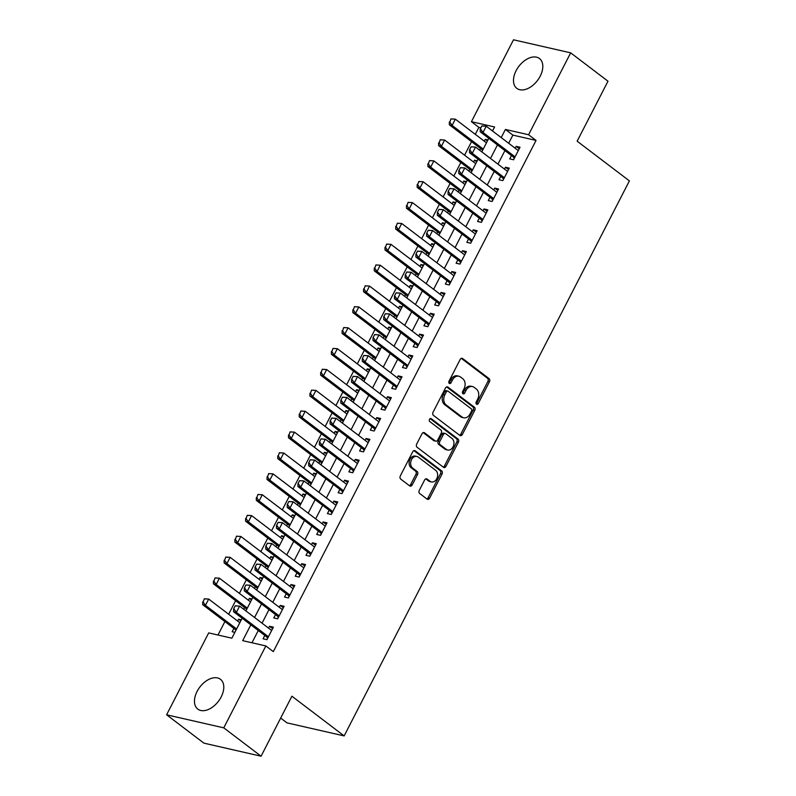 <?xml version="1.0" encoding="UTF-8"?>
<svg xmlns="http://www.w3.org/2000/svg" width="796" height="796" viewBox="0 0 796 796"><rect width="100%" height="100%" fill="white"/><g stroke="black" fill="none" stroke-linecap="round" stroke-linejoin="round"><path stroke-width="1.19" d="M476.505 404.179A1.652 1.244 102.9 0 0 478.267 403.522L489.45 381.762A2.358 1.771 102.9 0 0 489.043 378.598L462.675 358.558A2.358 1.771 102.9 0 0 462.148 358.309A2.358 1.771 102.9 0 0 460.158 359.493L448.974 381.254A1.652 1.244 102.9 0 0 451.024 382.816L452.466 380A7.542 5.662 102.9 0 1 458.834 376.21A7.542 5.662 102.9 0 1 460.526 377.005L462.725 378.677A7.542 5.662 102.9 0 1 464.038 388.796L462.595 391.612A1.652 1.244 102.9 0 0 464.645 393.164L466.098 390.348A7.542 5.662 102.9 0 1 472.456 386.558A7.542 5.662 102.9 0 1 474.147 387.363L476.346 389.025A7.542 5.662 102.9 0 1 477.67 399.144L476.217 401.96A1.652 1.244 102.9 0 0 476.505 404.179M476.187 403.801A1.652 1.244 102.9 0 0 476.724 403.164L487.908 381.403A2.358 1.771 102.9 0 0 487.5 378.249L461.342 358.369M448.944 383.095A1.652 1.244 102.9 0 0 449.481 382.458L450.924 379.642L452.466 380M462.566 393.453A1.652 1.244 102.9 0 0 463.103 392.816L464.546 390L466.098 390.348M197.08 691.445A18.726 11.701 127.2 0 1 220.452 679.287A18.726 11.701 127.2 0 1 221.179 696.948A18.726 11.701 127.2 0 1 197.796 709.107A18.726 11.701 127.2 0 1 197.08 691.445M516.097 70.695A18.726 11.701 127.2 0 1 539.479 58.536A18.726 11.701 127.2 0 1 540.195 76.197A18.726 11.701 127.2 0 1 516.823 88.356A18.726 11.701 127.2 0 1 516.097 70.695M419.283 490.346A2.358 1.771 102.9 0 0 419.701 493.51L427.094 499.132A2.358 1.771 102.9 0 0 427.631 499.381A2.358 1.771 102.9 0 0 429.611 498.197L442.039 474.028A2.358 1.771 102.9 0 0 441.621 470.864L415.253 450.825A2.358 1.771 102.9 0 0 414.726 450.576A2.358 1.771 102.9 0 0 412.736 451.76L400.318 475.928A2.358 1.771 102.9 0 0 400.726 479.092L409.661 485.878A2.358 1.771 102.9 0 0 410.189 486.127A2.358 1.771 102.9 0 0 412.179 484.943L417.502 474.605A2.358 1.771 102.9 0 0 417.084 471.441L412.656 468.078A6.308 4.736 102.9 0 1 411.144 460.556A6.308 4.736 102.9 0 1 416.875 456.446A6.308 4.736 102.9 0 1 418.288 457.113L435.641 470.307A6.308 4.736 102.9 0 1 437.153 477.829A6.308 4.736 102.9 0 1 431.432 481.938A6.308 4.736 102.9 0 1 430.009 481.272L427.124 479.073A2.358 1.771 102.9 0 0 426.596 478.814A2.358 1.771 102.9 0 0 424.606 479.998L419.283 490.346M480.884 127.828L478.884 127.37L471.421 121.698L513.51 39.8L570.672 52.844L607.985 81.202L577.15 141.191L629.397 180.881L344.151 735.912L291.913 696.211L261.078 756.2L223.766 727.842L166.603 714.798L208.691 632.9L231.865 638.193L242.123 618.233M570.672 52.844L528.584 134.743L505.41 129.45L501.221 137.599M250.82 624.83L242.68 640.661L265.854 645.944L273.317 651.616L536.046 140.414L528.584 134.743M265.854 645.944L223.766 727.842M459.829 435.432A2.358 1.771 102.9 0 0 460.367 435.681A2.358 1.771 102.9 0 0 462.347 434.497L474.774 410.328A2.358 1.771 102.9 0 0 474.356 407.174L447.989 387.135A2.358 1.771 102.9 0 0 447.461 386.876A2.358 1.771 102.9 0 0 445.471 388.07L433.054 412.228A2.358 1.771 102.9 0 0 433.462 415.393L459.829 435.432M458.406 442.178L445.979 466.347A2.358 1.771 102.9 0 1 443.999 467.531A2.358 1.771 102.9 0 1 443.462 467.282L417.094 447.243A2.358 1.771 102.9 0 1 416.686 444.078L421.999 433.74A2.358 1.771 102.9 0 1 423.989 432.556A2.358 1.771 102.9 0 1 424.517 432.805L435.213 440.934A2.358 1.771 102.9 0 0 435.74 441.183A2.358 1.771 102.9 0 0 437.73 439.999L441.253 433.133A2.358 1.771 102.9 0 0 440.845 429.969L429.711 421.512A1.652 1.244 102.9 0 1 431.183 418.646L457.989 439.014A2.358 1.771 102.9 0 1 458.406 442.178L456.854 441.83L444.437 465.998L445.979 466.347M237.666 621.079L238.621 619.218L240.77 620.86M233.895 628.402L232.183 631.745L234.87 632.352M248.382 600.214L249.337 598.353L251.496 599.995M244.621 607.537L243.735 609.268M259.108 579.349L260.063 577.488L262.222 579.13M255.347 586.672L254.461 588.403M269.834 558.484L270.789 556.623L272.948 558.265M266.073 565.807L265.177 567.538M280.56 537.618L281.515 535.758L283.665 537.399M276.789 544.942L275.904 546.673M291.276 516.753L292.231 514.893L294.391 516.534M287.515 524.076L286.63 525.808M302.002 495.888L302.958 494.027L305.117 495.669M298.241 503.211L297.356 504.943M312.728 475.023L313.684 473.162L315.843 474.804M308.967 482.346L308.072 484.077M323.445 454.158L324.41 452.297L326.559 453.939M319.684 461.481L318.798 463.212M334.171 433.293L335.126 431.432L337.285 433.074M330.41 440.616L329.524 442.347M344.897 412.428L345.852 410.567L348.011 412.209M341.136 419.751L340.24 421.472M355.623 391.562L356.578 389.702L358.737 391.343M351.852 398.886L350.966 400.607M366.339 370.697L367.294 368.837L369.453 370.478M362.578 378.02L361.692 379.742M377.065 349.832L378.02 347.971L380.18 349.613M373.304 357.155L372.419 358.877M387.791 328.967L388.746 327.106L390.906 328.748M384.03 336.29L383.135 338.011M398.517 308.102L399.473 306.241L401.622 307.873M394.746 315.425L393.861 317.146M409.234 287.237L410.189 285.376L412.348 287.008M405.472 294.56L404.587 296.281M419.96 266.371L420.915 264.511L423.074 266.143M416.199 273.695L415.313 275.416M430.686 245.506L431.641 243.646L433.8 245.277M426.925 252.82L426.029 254.551M441.412 224.631L442.367 222.781L444.516 224.412M437.641 231.954L436.755 233.686M452.128 203.766L453.083 201.915L455.242 203.547M448.367 211.089L447.481 212.821M462.854 182.901L463.809 181.04L465.968 182.682M459.093 190.224L458.207 191.955M473.58 162.036L474.535 160.175L476.695 161.817M469.819 169.359L468.924 171.09M511.44 155.548L509.719 158.882L513.579 159.767L520.017 147.25L516.156 146.364L515.201 148.225M500.714 176.413L499.002 179.747L502.863 180.632L509.291 168.115L505.43 167.23L504.475 169.09M489.988 197.279L488.276 200.612L492.137 201.497L498.575 188.98L494.704 188.095L493.749 189.955M479.262 218.144L477.55 221.477L481.411 222.363L487.849 209.846L483.988 208.96L483.033 210.821M468.545 239.009L466.824 242.342L470.685 243.228L477.122 230.711L473.262 229.825L472.307 231.686M457.819 259.874L456.108 263.207L459.969 264.093L466.396 251.576L462.536 250.69L461.58 252.551M447.093 280.739L445.382 284.072L449.243 284.958L455.68 272.441L451.81 271.555L450.854 273.416M436.367 301.604L434.656 304.948L438.516 305.823L444.954 293.306L441.093 292.421L440.138 294.281M425.651 322.47L423.93 325.813L427.8 326.688L434.228 314.171L430.367 313.286L429.412 315.146M414.925 343.335L413.214 346.678L417.074 347.553L423.502 335.036L419.641 334.151L418.686 336.012M404.199 364.2L402.487 367.543L406.348 368.419L412.786 355.902L408.925 355.016L407.96 356.877M393.483 385.065L391.761 388.408L395.622 389.284L402.06 376.767L398.199 375.881L397.244 377.742M382.757 405.93L381.035 409.273L384.906 410.149L391.334 397.632L387.473 396.746L386.518 398.607M372.03 426.795L370.319 430.139L374.18 431.014L380.617 418.497L376.747 417.621L375.792 419.472M361.304 447.66L359.593 451.004L363.454 451.879L369.891 439.362L366.031 438.487L365.075 440.337M350.588 468.536L348.867 471.869L352.728 472.744L359.165 460.227L355.305 459.352L354.349 461.212M339.862 489.401L338.151 492.734L342.011 493.61L348.439 481.092L344.578 480.217L343.623 482.077M329.136 510.266L327.425 513.599L331.285 514.485L337.723 501.958L333.852 501.082L332.897 502.943M318.41 531.131L316.699 534.464L320.559 535.35L326.997 522.823L323.136 521.947L322.181 523.808M307.694 551.996L305.972 555.329L309.833 556.215L316.271 543.688L312.41 542.812L311.455 544.673M296.968 572.861L295.256 576.195L299.117 577.08L305.545 564.553L301.684 563.677L300.729 565.538M286.242 593.726L284.53 597.06L288.391 597.945L294.828 585.418L290.958 584.543L290.003 586.403M275.515 614.592L273.804 617.925L277.665 618.81L284.102 606.283L280.242 605.408L279.287 607.268M536.046 140.414L512.873 135.121L508.684 143.27M504.923 150.593L497.958 164.135M494.197 171.458L487.232 185M483.47 192.324L476.515 205.865M472.744 213.189L465.789 226.731M462.028 234.054L455.063 247.596M451.302 254.919L444.337 268.461M440.576 275.784L433.621 289.326M429.85 296.649L422.895 310.201M419.134 317.524L412.169 331.066M408.408 338.39L401.453 351.931M397.682 359.255L390.727 372.797M386.965 380.12L380 393.662M376.239 400.985L369.274 414.527M365.513 421.85L358.558 435.392M354.787 442.715L347.832 456.257M344.071 463.58L337.106 477.122M333.345 484.446L326.38 497.988M322.619 505.311L315.664 518.853M311.893 526.176L304.938 539.718M301.177 547.041L294.212 560.583M290.45 567.906L283.485 581.448M279.724 588.771L272.769 602.313M268.998 609.637L262.043 623.178M258.282 630.502L251.974 642.78M264.799 635.457L263.078 638.79L266.949 639.676L273.376 627.158L269.516 626.273L268.56 628.134M478.884 127.37L475.302 134.335M471.54 141.658L464.575 155.2M460.814 162.523L453.859 176.065M450.088 183.388L443.133 196.93M439.372 204.254L432.407 217.796M428.646 225.119L421.681 238.661M417.92 245.984L410.965 259.526M407.194 266.849L400.239 280.391M396.478 287.714L389.513 301.256M385.752 308.579L378.787 322.121M375.025 329.445L368.07 342.986M364.299 350.31L357.344 363.852M353.583 371.175L346.618 384.717M342.857 392.04L335.902 405.592M332.131 412.915L325.176 426.457M321.415 433.78L314.45 447.322M310.689 454.645L303.724 468.187M299.963 475.51L293.008 489.052M289.237 496.376L282.281 509.918M278.52 517.241L271.555 530.783M267.794 538.106L260.829 551.648M257.068 558.971L250.113 572.513M246.342 579.836L239.387 593.378M235.626 600.701L228.661 614.243M224.9 621.567L217.985 635.019M492.764 130.534L491.56 130.265M487.938 139.927L485.262 139.31L484.306 141.171M480.535 148.494L479.65 150.225M474.535 160.175L477.222 160.792M463.809 181.04L466.496 181.657M453.083 201.915L455.77 202.522M442.367 222.781L445.044 223.387M431.641 243.646L434.327 244.253M420.915 264.511L423.601 265.118M410.189 285.376L412.875 285.983M399.473 306.241L402.159 306.848M388.746 327.106L391.433 327.713M378.02 347.971L380.707 348.578M367.294 368.837L369.981 369.444M356.578 389.702L359.265 390.309M345.852 410.567L348.539 411.184M335.126 431.432L337.812 432.049M324.41 452.297L327.086 452.914M313.684 473.162L316.37 473.779M302.958 494.027L305.644 494.644M292.231 514.893L294.918 515.51M281.515 535.758L284.192 536.375M270.789 556.623L273.476 557.24M260.063 577.488L262.75 578.105M249.337 598.353L252.024 598.97M238.621 619.218L241.307 619.835M280.68 718.072L286.988 722.867L344.151 735.912M261.078 756.2L203.915 743.156L166.603 714.798M492.535 131.002L494.595 126.982L471.421 121.698M245.894 610.91L252.849 597.368M256.611 590.045L263.575 576.493M267.337 569.18L274.302 555.628M278.063 548.305L285.018 534.763M288.789 527.44L295.744 513.898M299.505 506.574L306.47 493.032M310.231 485.709L317.196 472.167M320.957 464.844L327.912 451.302M331.683 443.979L338.638 430.437M342.399 423.114L349.364 409.572M353.125 402.249L360.09 388.707M363.852 381.384L370.807 367.842M374.568 360.518L381.533 346.976M385.294 339.653L392.259 326.111M396.02 318.788L402.975 305.246M406.746 297.923L413.701 284.381M417.462 277.058L424.427 263.516M428.188 256.193L435.153 242.651M438.914 235.327L445.869 221.786M449.64 214.462L456.596 200.92M460.357 193.597L467.322 180.055M471.083 172.732L478.048 159.19M481.809 151.867L488.764 138.325M497.46 144.922L490.495 158.464M486.734 165.787L479.769 179.329M476.008 186.652L469.053 200.194M465.282 207.517L458.327 221.059M454.566 228.382L447.601 241.924M443.84 249.248L436.875 262.789M433.114 270.113L426.159 283.665M422.387 290.988L415.432 304.53M411.671 311.853L404.706 325.395M400.945 332.718L393.99 346.26M390.219 353.583L383.264 367.125M379.503 374.448L372.538 387.99M368.777 395.314L361.812 408.855M358.051 416.179L351.096 429.721M347.325 437.044L340.37 450.586M336.608 457.909L329.644 471.451M325.882 478.774L318.917 492.316M315.156 499.639L308.201 513.181M304.43 520.504L297.475 534.046M293.714 541.37L286.749 554.912M282.988 562.235L276.023 575.777M272.262 583.1L265.307 596.642M261.536 603.965L254.581 617.507M512.873 135.121L505.41 129.45M485.262 139.31L487.411 140.952M516.156 146.364L519.261 148.723M505.43 167.23L508.535 169.588M494.704 188.095L497.808 190.453M483.988 208.96L487.092 211.318M473.262 229.825L476.366 232.183M462.536 250.69L465.64 253.048M451.81 271.555L454.914 273.914M441.093 292.421L444.198 294.779M430.367 313.286L433.472 315.644M419.641 334.151L422.746 336.509M408.925 355.016L412.02 357.374M398.199 375.881L401.303 378.239M387.473 396.746L390.577 399.104M376.747 417.621L379.851 419.98M366.031 438.487L369.135 440.845M355.305 459.352L358.409 461.71M344.578 480.217L347.683 482.575M333.852 501.082L336.957 503.44M323.136 521.947L326.241 524.305M312.41 542.812L315.514 545.17M301.684 563.677L304.788 566.036M290.958 584.543L294.062 586.901M280.242 605.408L283.346 607.766M269.516 626.273L272.62 628.631M472.456 386.558L470.914 386.209A7.542 5.662 102.9 0 0 464.546 390M458.834 376.21L457.292 375.851A7.542 5.662 102.9 0 0 450.924 379.642M459.62 435.273A2.358 1.771 102.9 0 0 460.804 434.148L473.222 409.98A2.358 1.771 102.9 0 0 472.814 406.816L446.655 386.936M471.56 411.025A1.652 1.244 102.9 0 0 471.272 408.816L448.128 391.224A1.652 1.244 102.9 0 0 446.367 391.881L444.835 394.846A7.542 5.662 102.9 0 0 446.158 404.965L461.978 416.985A7.542 5.662 102.9 0 0 463.67 417.781A7.542 5.662 102.9 0 0 470.038 414L471.56 411.025M446.586 390.866A1.652 1.244 102.9 0 0 444.815 391.523L446.367 391.881M463.67 417.781L462.128 417.432A7.542 5.662 102.9 0 1 460.436 416.636L444.616 404.607A7.542 5.662 102.9 0 1 443.292 394.498L444.815 391.523M443.253 467.123A2.358 1.771 102.9 0 0 444.437 465.998M423.183 432.616L433.661 440.576A2.358 1.771 102.9 0 0 434.198 440.825L435.74 441.183M430.049 418.606L456.446 438.666L457.989 439.014M446.307 449.362A6.308 4.736 102.9 0 0 447.72 450.029A6.308 4.736 102.9 0 0 453.451 445.929A6.308 4.736 102.9 0 0 451.939 438.407L445.82 433.76A2.358 1.771 102.9 0 0 445.292 433.512A2.358 1.771 102.9 0 0 443.302 434.696L439.78 441.551A2.358 1.771 102.9 0 0 440.188 444.715L446.307 449.362L444.765 449.014A6.308 4.736 102.9 0 0 446.178 449.68L447.72 450.029M445.292 433.512L443.75 433.153A2.358 1.771 102.9 0 0 441.76 434.337L443.302 434.696M444.765 449.014L438.646 444.367A2.358 1.771 102.9 0 1 438.238 441.203L441.76 434.337M456.854 441.83A2.358 1.771 102.9 0 0 456.446 438.666M431.432 481.938L429.88 481.58A6.308 4.736 102.9 0 1 428.467 480.913L425.79 478.874M416.875 456.446L415.323 456.098A6.308 4.736 102.9 0 0 409.602 460.197A6.308 4.736 102.9 0 0 411.104 467.72L412.656 468.078M409.452 485.719A2.358 1.771 102.9 0 0 410.637 484.595L415.95 474.247A2.358 1.771 102.9 0 0 415.542 471.093L411.104 467.72M426.885 498.973A2.358 1.771 102.9 0 0 428.069 497.838L440.496 473.67A2.358 1.771 102.9 0 0 440.079 470.516L413.92 450.635M450.964 118.873L449.82 122.116L450.964 118.873L455.332 119.161L452.108 125.42L449.332 124.783L482.167 149.738A2.398 1.801 -77.1 0 1 482.565 150.175L482.625 150.265M449.82 122.116L452.108 125.42L483.242 149.071M486.455 142.812L455.332 119.161L451.422 118.982M449.352 122.007L449.332 124.783M481.859 125.927L480.247 129.061L481.859 125.927L486.227 126.206L518.305 150.583M515.082 156.842L483.013 132.464L480.227 131.828L480.247 129.061M514.256 158.454L513.47 157.23A2.398 1.801 102.9 0 0 513.062 156.782L480.227 131.828M482.326 126.037L486.227 126.206L483.013 132.464L480.714 129.161M440.238 139.738L439.094 142.981L440.238 139.738L444.606 140.026L441.392 146.285L438.606 145.648L471.441 170.603A2.398 1.801 -77.1 0 1 471.849 171.041L471.909 171.13M439.094 142.981L441.392 146.285L472.516 169.936M475.739 163.678L444.606 140.026L440.705 139.847M438.626 142.872L438.606 145.648M429.512 160.603L428.367 163.847L429.512 160.603L433.88 160.891L430.666 167.15L427.88 166.513L460.715 191.468A2.398 1.801 -77.1 0 1 461.123 191.906L461.183 191.995M428.367 163.847L430.666 167.15L461.799 190.801M465.013 184.543L433.88 160.891L429.979 160.712M427.91 163.737L427.88 166.513M418.786 181.478L417.641 184.712L418.786 181.478L423.154 181.757L419.94 188.015L417.164 187.378L449.999 212.333A2.398 1.801 -77.1 0 1 450.397 212.771L450.456 212.86M417.641 184.712L419.94 188.015L451.073 211.666M454.287 205.408L423.154 181.757L419.253 181.578M417.184 184.602L417.164 187.378M408.069 202.343L406.925 205.577L408.069 202.343L412.437 202.622L409.214 208.88L406.438 208.244L439.273 233.198A2.398 1.801 -77.1 0 1 439.671 233.636L439.73 233.726M406.925 205.577L409.214 208.88L440.347 232.531M443.561 226.273L412.437 202.622L408.527 202.443M406.457 205.468L406.438 208.244M471.132 146.792L469.531 149.927L471.132 146.792L475.501 147.071L507.579 171.448M504.365 177.707L472.287 153.329L469.501 152.693L469.531 149.927M503.53 179.319L502.744 178.095A2.398 1.801 102.9 0 0 502.346 177.647L469.501 152.693M471.6 146.902L475.501 147.071L472.287 153.329L469.988 150.026M460.416 167.657L458.804 170.792L460.416 167.657L464.774 167.936L496.853 192.314M493.639 198.572L461.561 174.195L458.785 173.568L458.804 170.792M492.804 200.184L492.018 198.96A2.398 1.801 102.9 0 0 491.62 198.512L458.785 173.568M460.874 167.767L464.774 167.936L461.561 174.195L459.262 170.891M449.69 188.523L448.078 191.657L449.69 188.523L454.058 188.801L486.137 213.179M482.913 219.437L450.835 195.06L448.058 194.433L448.078 191.657M482.087 221.059L481.291 219.825A2.398 1.801 102.9 0 0 480.893 219.378L448.058 194.433M450.148 188.632L454.058 188.801L450.835 195.06L448.546 191.756M438.964 209.388L437.352 212.522L438.964 209.388L443.332 209.666L475.411 234.044M472.187 240.302L440.118 215.925L437.332 215.298L437.352 212.522M471.361 241.924L470.575 240.691A2.398 1.801 102.9 0 0 470.167 240.243L437.332 215.298M439.432 209.497L443.332 209.666L440.118 215.925L437.82 212.622M397.343 223.208L396.199 226.442L397.343 223.208L401.711 223.487L398.498 229.745L395.712 229.109L428.546 254.063A2.398 1.801 -77.1 0 1 428.954 254.501L429.014 254.601M396.199 226.442L398.498 229.745L429.621 253.397M432.845 247.138L401.711 223.487L397.811 223.308M395.731 226.333L395.712 229.109M428.238 230.253L426.636 233.387L428.238 230.253L432.606 230.532L464.685 254.909M461.471 261.168L429.392 236.79L426.606 236.163L426.636 233.387M460.635 262.789L459.849 261.556A2.398 1.801 102.9 0 0 459.451 261.108L426.606 236.163M428.706 230.362L432.606 230.532L429.392 236.79L427.094 233.487M386.617 244.074L385.473 247.307L386.617 244.074L390.985 244.352L387.771 250.611L384.985 249.974L417.83 274.928A2.398 1.801 -77.1 0 1 418.228 275.366L418.288 275.466M385.473 247.307L387.771 250.611L418.905 274.262M422.119 268.003L390.985 244.352L387.085 244.173M385.015 247.198L384.985 249.974M417.522 251.118L415.91 254.252L417.522 251.118L421.88 251.397L453.959 275.774M450.745 282.033L418.666 257.655L415.89 257.028L415.91 254.252M449.919 283.655L449.123 282.421A2.398 1.801 102.9 0 0 448.725 281.973L415.89 257.028M417.98 251.228L421.88 251.397L418.666 257.655L416.378 254.352M375.901 264.939L374.747 268.172L375.901 264.939L380.259 265.217L377.045 271.476L374.269 270.839L407.104 295.794A2.398 1.801 -77.1 0 1 407.502 296.231L407.562 296.331M374.747 268.172L377.045 271.476L408.179 295.127M411.393 288.868L380.259 265.217L376.359 265.038M374.289 268.063L374.269 270.839M406.796 271.983L405.184 275.118L406.796 271.983L411.164 272.262L443.243 296.639M440.019 302.898L407.94 278.53L405.164 277.894L405.184 275.118M439.193 304.52L438.407 303.286A2.398 1.801 102.9 0 0 437.999 302.848L405.164 277.894M407.254 272.093L411.164 272.262L407.94 278.53L405.652 275.217M365.175 285.804L364.031 289.038L365.175 285.804L369.543 286.082L366.319 292.341L363.543 291.704L396.378 316.659A2.398 1.801 -77.1 0 1 396.776 317.097L396.836 317.196M364.031 289.038L366.319 292.341L397.453 315.992M400.667 309.734L369.543 286.082L365.633 285.903M363.563 288.928L363.543 291.704M396.07 292.848L394.458 295.983L396.07 292.848L400.438 293.127L432.517 317.505M429.303 323.763L397.224 299.395L394.438 298.759L394.458 295.983M428.467 325.385L427.681 324.151A2.398 1.801 102.9 0 0 427.273 323.713L394.438 298.759M396.537 292.958L400.438 293.127L397.224 299.395L394.925 296.092M354.449 306.669L353.305 309.903L354.449 306.669L358.817 306.948L355.603 313.206L352.817 312.569L385.652 337.524A2.398 1.801 -77.1 0 1 386.06 337.962L386.12 338.061M353.305 309.903L355.603 313.206L386.727 336.867M389.95 330.599L358.817 306.948L354.916 306.768M352.837 309.793L352.817 312.569M385.344 313.714L383.742 316.848L385.344 313.714L389.712 313.992L421.79 338.37M418.577 344.628L386.498 320.261L383.712 319.624L383.742 316.848M417.741 346.25L416.955 345.016A2.398 1.801 102.9 0 0 416.557 344.578L383.712 319.624M385.811 313.823L389.712 313.992L386.498 320.261L384.199 316.957M343.723 327.534L342.579 330.768L343.723 327.534L348.091 327.813L344.877 334.071L342.091 333.434L374.936 358.389A2.398 1.801 -77.1 0 1 375.334 358.827L375.394 358.926M342.579 330.768L344.877 334.071L376.01 357.732M379.224 351.464L348.091 327.813L344.19 327.634M342.121 330.658L342.091 333.434M374.627 334.579L373.016 337.713L374.627 334.579L378.995 334.867L411.064 359.235M407.85 365.493L375.772 341.126L372.996 340.489L373.016 337.713M407.025 367.115L406.229 365.881A2.398 1.801 102.9 0 0 405.831 365.444L372.996 340.489M375.085 334.688L378.995 334.867L375.772 341.126L373.483 337.822M333.007 348.399L331.862 351.633L333.007 348.399L337.365 348.678L334.151 354.936L331.375 354.3L364.21 379.254A2.398 1.801 -77.1 0 1 364.608 379.702L364.668 379.791M331.862 351.633L334.151 354.936L365.284 378.598M368.498 372.339L337.365 348.678L333.464 348.499M331.395 351.524L331.375 354.3M363.901 355.444L362.289 358.578L363.901 355.444L368.269 355.732L400.348 380.1M397.124 386.358L365.056 361.991L362.27 361.354L362.289 358.578M396.299 387.98L395.512 386.747A2.398 1.801 102.9 0 0 395.105 386.309L362.27 361.354M364.369 355.553L368.269 355.732L365.056 361.991L362.757 358.688M322.28 369.264L321.136 372.498L322.28 369.264L326.649 369.543L323.425 375.802L320.649 375.165L353.484 400.119A2.398 1.801 -77.1 0 1 353.892 400.567L353.941 400.657M321.136 372.498L323.425 375.802L354.558 399.463M357.782 393.204L326.649 369.543L322.738 369.374M320.669 372.389L320.649 375.165M353.175 376.319L351.573 379.443L353.175 376.319L357.543 376.598L389.622 400.965M386.408 407.234L354.329 382.856L351.543 382.219L351.573 379.443M385.572 408.845L384.786 407.612A2.398 1.801 102.9 0 0 384.378 407.174L351.543 382.219M353.643 376.418L357.543 376.598L354.329 382.856L352.031 379.553M342.449 397.184L340.847 400.308L342.449 397.184L346.817 397.463L378.896 421.83M375.682 428.099L343.603 403.721L340.827 403.084L340.847 400.308M374.846 429.711L374.06 428.477A2.398 1.801 102.9 0 0 373.662 428.039L340.827 403.084M342.917 397.284L346.817 397.463L343.603 403.721L341.305 400.418M331.733 418.049L330.121 421.174L331.733 418.049L336.101 418.328L368.17 442.695M364.956 448.964L332.877 424.586L330.101 423.95L330.121 421.174M364.13 450.576L363.334 449.342A2.398 1.801 102.9 0 0 362.936 448.904L330.101 423.95M332.191 418.149L336.101 418.328L332.877 424.586L330.589 421.283M311.554 390.13L310.41 393.363L311.554 390.13L315.922 390.408L312.709 396.667L309.923 396.03L342.758 420.985A2.398 1.801 -77.1 0 1 343.166 421.432L343.225 421.522M310.41 393.363L312.709 396.667L343.832 420.328M347.056 414.069L315.922 390.408L312.022 390.239M309.942 393.264L309.923 396.03M300.828 410.995L299.684 414.228L300.828 410.995L305.196 411.273L301.983 417.532L299.197 416.895L332.041 441.85A2.398 1.801 -77.1 0 1 332.439 442.297L332.499 442.387M299.684 414.228L301.983 417.532L333.116 441.193M336.33 434.934L305.196 411.273L301.296 411.104M299.226 414.129L299.197 416.895M290.112 431.86L288.968 435.094L290.112 431.86L294.48 432.138L291.256 438.397L288.48 437.76L321.315 462.715A2.398 1.801 -77.1 0 1 321.713 463.163L321.773 463.252M288.968 435.094L291.256 438.397L322.39 462.058M325.604 455.8L294.48 432.138L290.57 431.969M288.5 434.994L288.48 437.76M321.007 438.914L319.395 442.039L321.007 438.914L325.375 439.193L357.454 463.57M354.23 469.829L322.161 445.452L319.375 444.815L319.395 442.039M353.404 471.441L352.618 470.207A2.398 1.801 102.9 0 0 352.21 469.769L319.375 444.815M321.475 439.014L325.375 439.193L322.161 445.452L319.863 442.148M279.386 452.725L278.242 455.959L279.386 452.725L283.754 453.004L280.54 459.262L277.754 458.635L310.589 483.58A2.398 1.801 -77.1 0 1 310.997 484.028L311.057 484.117M278.242 455.959L280.54 459.262L311.664 482.923M314.888 476.665L283.754 453.004L279.854 452.834M277.774 455.859L277.754 458.635M310.281 459.78L308.679 462.904L310.281 459.78L314.649 460.058L346.728 484.436M343.514 490.694L311.435 466.317L308.649 465.68L308.679 462.904M342.678 492.306L341.892 491.072A2.398 1.801 102.9 0 0 341.494 490.635L308.649 465.68M310.748 459.879L314.649 460.058L311.435 466.317L309.137 463.013M268.66 473.59L267.516 476.824L268.66 473.59L273.028 473.869L269.814 480.127L267.028 479.5L299.863 504.445A2.398 1.801 -77.1 0 1 300.271 504.893L300.331 504.982M267.516 476.824L269.814 480.127L300.948 503.788M304.162 497.53L273.028 473.869L269.128 473.7M267.058 476.724L267.028 479.5M299.565 480.645L297.953 483.769L299.565 480.645L303.923 480.923L336.002 505.301M332.788 511.559L300.709 487.182L297.933 486.545L297.953 483.769M331.952 513.171L331.166 511.937A2.398 1.801 102.9 0 0 330.768 511.5L297.933 486.545M300.022 480.744L303.923 480.923L300.709 487.182L298.41 483.878M257.934 494.455L256.79 497.689L257.934 494.455L262.302 494.734L259.088 500.992L256.312 500.366L289.147 525.31A2.398 1.801 -77.1 0 1 289.545 525.758L289.605 525.848M256.79 497.689L259.088 500.992L290.222 524.654M293.435 518.395L262.302 494.734L258.401 494.565M256.332 497.59L256.312 500.366M288.839 501.51L287.227 504.634L288.839 501.51L293.207 501.788L325.285 526.166M322.062 532.424L289.983 508.047L287.207 507.41L287.227 504.634M321.236 534.036L320.44 532.803A2.398 1.801 102.9 0 0 320.042 532.365L287.207 507.41M289.296 501.609L293.207 501.788L289.983 508.047L287.694 504.744M247.218 515.32L246.073 518.554L247.218 515.32L251.586 515.599L248.362 521.858L245.586 521.231L278.421 546.175A2.398 1.801 -77.1 0 1 278.819 546.623L278.879 546.713M246.073 518.554L248.362 521.858L279.495 545.519M282.709 539.26L251.586 515.599L247.675 515.43M245.606 518.455L245.586 521.231M278.112 522.375L276.501 525.499L278.112 522.375L282.48 522.654L314.559 547.031M311.335 553.29L279.267 528.912L276.481 528.275L276.501 525.499M310.51 554.902L309.724 553.668A2.398 1.801 102.9 0 0 309.316 553.23L276.481 528.275M278.58 522.475L282.48 522.654L279.267 528.912L276.968 525.609M236.492 536.186L235.347 539.419L236.492 536.186L240.86 536.464L237.646 542.723L234.86 542.096L267.695 567.041A2.398 1.801 -77.1 0 1 268.103 567.488L268.162 567.578M235.347 539.419L237.646 542.723L268.769 566.384M271.993 560.125L240.86 536.464L236.959 536.295M234.88 539.32L234.86 542.096M267.386 543.24L265.784 546.364L267.386 543.24L271.754 543.519L303.833 567.896M300.619 574.155L268.541 549.777L265.755 549.14L265.784 546.364M299.784 575.767L298.998 574.533A2.398 1.801 102.9 0 0 298.6 574.095L265.755 549.14M267.854 543.34L271.754 543.519L268.541 549.777L266.242 546.474M225.766 557.051L224.621 560.284L225.766 557.051L230.134 557.329L226.92 563.598L224.134 562.961L256.979 587.916A2.398 1.801 -77.1 0 1 257.377 588.353L257.436 588.443M224.621 560.284L226.92 563.598L258.053 587.249M261.267 580.99L230.134 557.329L226.233 557.16M224.164 560.185L224.134 562.961M256.67 564.105L255.058 567.23L256.67 564.105L261.028 564.384L293.107 588.761M289.893 595.02L257.814 570.642L255.038 570.006L255.058 567.23M289.067 596.632L288.271 595.408A2.398 1.801 102.9 0 0 287.873 594.96L255.038 570.006M257.128 564.215L261.028 564.384L257.814 570.642L255.526 567.339M215.049 577.916L213.895 581.16L215.049 577.916L219.407 578.195L216.194 584.463L213.418 583.826L246.253 608.781A2.398 1.801 -77.1 0 1 246.651 609.219L246.71 609.308M213.895 581.16L216.194 584.463L247.327 608.114M250.541 601.856L219.407 578.195L215.507 578.025M213.437 581.05L213.418 583.826M245.944 584.97L244.332 588.095L245.944 584.97L250.312 585.249L282.391 609.627M279.167 615.885L247.088 591.508L244.312 590.871L244.332 588.095M278.341 617.497L277.555 616.273A2.398 1.801 102.9 0 0 277.147 615.825L244.312 590.871M246.402 585.08L250.312 585.249L247.088 591.508L244.8 588.204M204.323 598.781L203.179 602.025L204.323 598.781L208.691 599.06L205.468 605.328L202.691 604.691L235.526 629.646A2.398 1.801 -77.1 0 1 235.924 630.084L235.984 630.173M203.179 602.025L205.468 605.328L236.601 628.979M239.815 622.721L208.691 599.06L204.781 598.89M202.711 601.915L202.691 604.691M235.218 605.836L233.606 608.97L235.218 605.836L239.586 606.114L271.665 630.492M268.451 636.75L236.372 612.373L233.586 611.736L233.606 608.97M267.615 638.362L266.829 637.138A2.398 1.801 102.9 0 0 266.421 636.691L233.586 611.736M235.686 605.945L239.586 606.114L236.372 612.373L234.074 609.069M476.724 403.164L478.267 403.522M449.481 382.458L451.024 382.816M463.103 392.816L464.645 393.164M461.561 358.309L462.675 358.558M487.5 378.249L489.043 378.598M487.908 381.403L489.45 381.762M446.874 386.876L447.989 387.135M472.814 406.816L474.356 407.174M473.222 409.98L474.774 410.328M460.804 434.148L462.347 434.497M443.292 394.498L444.835 394.846M444.616 404.607L446.158 404.965M460.436 416.636L461.978 416.985M423.402 432.546L424.517 432.805M433.661 440.576L435.213 440.934M430.407 418.467L431.183 418.646M438.238 441.203L439.78 441.551M438.646 444.367L440.188 444.715M426.009 478.814L427.124 479.073M428.467 480.913L430.009 481.272M415.542 471.093L417.084 471.441M415.95 474.247L417.502 474.605M410.637 484.595L412.179 484.943M414.139 450.576L415.253 450.825M440.079 470.516L441.621 470.864M440.496 473.67L442.039 474.028M428.069 497.838L429.611 498.197M482.167 149.738L482.824 149.887M514.903 157.2L513.062 156.782M514.743 157.518L513.47 157.23M471.441 170.603L472.098 170.752M460.715 191.468L461.381 191.617M449.999 212.333L450.655 212.482M439.273 233.198L439.929 233.347M504.176 178.065L502.346 177.647M504.017 178.384L502.744 178.095M493.45 198.93L491.62 198.512M493.291 199.249L492.018 198.96M482.734 219.796L480.893 219.378M482.565 220.114L481.291 219.825M472.008 240.671L470.167 240.243M471.849 240.979L470.575 240.691M428.546 254.063L429.203 254.213M461.282 261.536L459.451 261.108M461.123 261.844L459.849 261.556M417.83 274.928L418.487 275.078M450.556 282.401L448.725 281.973M450.397 282.709L449.123 282.421M407.104 295.794L407.761 295.943M439.84 303.266L437.999 302.848M439.671 303.575L438.407 303.286M396.378 316.659L397.035 316.808M429.114 324.131L427.273 323.713M428.954 324.44L427.681 324.151M385.652 337.524L386.309 337.673M418.388 344.996L416.557 344.578M418.228 345.305L416.955 345.016M374.936 358.389L375.593 358.538M407.661 365.861L405.831 365.444M407.502 366.17L406.229 365.881M364.21 379.254L364.866 379.403M396.945 386.727L395.105 386.309M396.776 387.035L395.512 386.747M353.484 400.119L354.14 400.269M386.219 407.592L384.378 407.174M386.06 407.9L384.786 407.612M375.493 428.457L373.662 428.039M375.334 428.765L374.06 428.477M364.767 449.322L362.936 448.904M364.608 449.631L363.334 449.342M342.758 420.985L343.424 421.134M332.041 441.85L332.698 441.999M321.315 462.715L321.972 462.864M354.051 470.187L352.21 469.769M353.892 470.496L352.618 470.207M310.589 483.58L311.246 483.729M343.325 491.052L341.494 490.635M343.166 491.371L341.892 491.072M299.863 504.445L300.53 504.594M332.599 511.918L330.768 511.5M332.439 512.236L331.166 511.937M289.147 525.31L289.804 525.469M321.882 532.783L320.042 532.365M321.713 533.101L320.44 532.803M278.421 546.175L279.078 546.335M311.156 553.648L309.316 553.23M310.997 553.966L309.724 553.668M267.695 567.041L268.351 567.2M300.43 574.513L298.6 574.095M300.271 574.831L298.998 574.533M256.979 587.916L257.635 588.065M289.704 595.378L287.873 594.96M289.545 595.697L288.271 595.408M246.253 608.781L246.909 608.93M278.988 616.243L277.147 615.825M278.819 616.562L277.555 616.273M235.526 629.646L236.183 629.795M268.262 637.108L266.421 636.691M268.103 637.427L266.829 637.138M446.208 390.697L447.76 391.045"/></g></svg>

